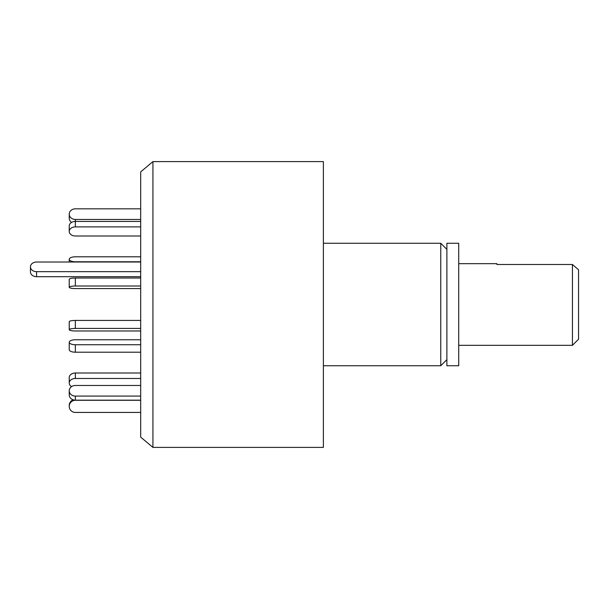 <?xml version="1.0" encoding="UTF-8"?>
<svg xmlns="http://www.w3.org/2000/svg" width="609" height="609" viewBox="0 0 609 609"><rect width="100%" height="100%" fill="white"/><g stroke="black" fill="none" stroke-linecap="round" stroke-linejoin="round"><path stroke-width="0.91" d="M152.928 447.394L152.928 161.606L140.679 171.883L140.679 437.117L152.928 447.394L323.379 447.394L323.379 161.606L152.928 161.606M446.884 359.614L440.756 365.743L440.756 243.257L323.379 243.257M446.884 365.743L446.884 243.257L458.722 243.257L458.722 365.743L446.884 365.743M140.679 262.015L36.57 262.015A6.12 4.826 0 0 0 30.45 266.841L30.45 271.865A6.12 4.826 0 0 0 36.57 276.692L140.679 276.692M30.45 266.841A6.12 4.826 0 0 0 36.57 271.667L140.679 271.667M140.679 208.834L75.356 208.834A6.12 5.306 0 0 0 69.236 214.14A6.12 5.306 0 0 0 75.356 219.446L140.679 219.446M69.236 214.14L69.236 218.22A6.12 5.306 0 0 0 71.58 222.399M140.679 256.8L75.356 256.8A6.12 2.489 0 0 0 69.236 259.289A6.12 2.489 0 0 0 75.356 261.779L140.679 261.779M140.679 330.969L75.356 330.969A6.12 1.271 0 0 1 69.236 329.697L69.236 321.712A6.12 1.271 0 0 1 75.356 320.433L140.679 320.433M69.236 329.697A6.12 1.271 0 0 1 75.356 328.426L140.679 328.426M71.58 386.601A6.12 4.552 0 0 1 69.236 383.023L69.236 377.557A6.12 4.552 0 0 1 75.356 373.005L140.679 373.005M69.236 383.023A6.12 4.552 0 0 1 75.356 378.471L140.679 378.471M140.679 412.438L75.356 412.438A6.12 6.09 -0 0 1 69.236 406.348L69.236 405.495A6.12 6.09 -0 0 1 73.164 399.809M69.236 406.348A6.12 6.09 -0 0 1 75.356 400.258L140.679 400.258M140.679 400.166L75.356 400.166A6.12 5.306 180 0 1 69.236 394.86L69.236 390.78A6.12 5.306 180 0 1 75.356 385.474L140.679 385.474M140.679 396.078L75.356 396.078A6.12 5.306 180 0 1 69.236 390.78M140.679 352.2L75.356 352.2A6.12 2.489 180 0 1 69.236 349.711L69.236 342.25A6.12 2.489 180 0 1 75.356 339.761L140.679 339.761M140.679 344.74L75.356 344.74A6.12 2.489 180 0 1 69.236 342.25M140.679 286.017L75.356 286.017A6.12 1.271 180 0 0 69.236 287.288A6.12 1.271 180 0 0 75.356 288.567L140.679 288.567M140.679 278.031L75.356 278.031A6.12 1.271 180 0 0 69.236 279.303L69.236 287.288M140.679 226.891L75.356 226.891A6.12 4.552 180 0 0 69.236 231.443A6.12 4.552 180 0 0 75.356 235.995L140.679 235.995M140.679 221.432L75.356 221.432A6.12 4.552 180 0 0 69.236 225.977L69.236 231.443M572.43 345.326L572.43 264.481L578.55 269.795L578.55 339.205L572.43 345.326L458.722 345.326M496.898 264.481L496.898 263.674L496.898 264.481L572.43 264.481M36.57 271.667L36.57 276.692M75.356 219.446L75.356 226.891M75.356 320.433L75.356 328.426M75.356 373.005L75.356 378.471M75.356 396.078L75.356 400.258M75.356 344.74L75.356 352.2M75.356 278.031L75.356 286.017M440.756 365.743L323.379 365.743M446.884 249.386L440.756 243.257M69.236 262.015L69.236 259.289M496.898 263.674L458.722 263.674"/></g></svg>
